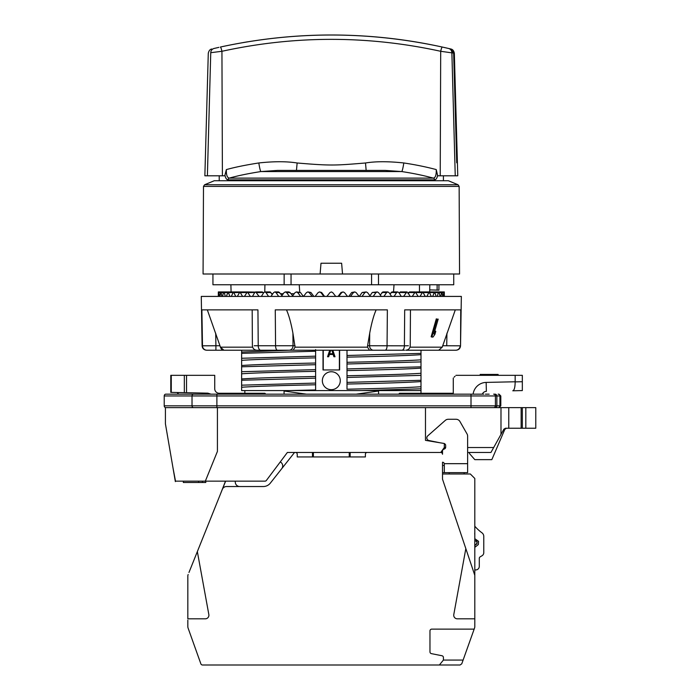 <?xml version="1.0" encoding="UTF-8"?>
<svg xmlns="http://www.w3.org/2000/svg" width="700" height="700" viewBox="0 0 700 700"><rect width="100%" height="100%" fill="white"/><g stroke="black" fill="none" stroke-linecap="round" stroke-linejoin="round"><path stroke-width="1.05" d="M500.99 434.385L500.99 407.619L522.331 407.619L522.331 428.243L505.452 428.243L503.886 429.17L490.945 452.463L467.626 452.463L467.626 472.64L442.514 472.64M445.637 447.527L444.308 447.527L440.72 452.463A1.794 1.794 0 0 1 442.514 454.256L442.514 452.463L287.368 452.463L266.385 480.436A1.794 1.794 0 0 1 264.95 481.154L205.336 481.154L217.42 451.404L217.42 407.619L500.99 407.619M493.684 447.527L467.626 447.527M469.42 452.463L469.42 453.486L474.801 459.637L491.838 459.637L504.831 429.336L506.476 428.243M177.153 392.507L178.465 394.17L165.76 394.17L174.265 394.17M178.036 393.137L178.465 394.17M175.07 479.99L172.961 467.705L175.508 481.154M217.42 407.619L165.41 407.619L165.41 423.762L175.271 481.154L205.336 481.154M220.054 495.058L225.496 481.154L211.146 481.154M205.765 481.154L205.765 482.501L183.339 482.501L183.339 481.154M198.607 481.154L198.607 482.501M202.423 481.154L202.423 482.501M522.331 407.619L535.78 407.619L535.78 428.243L522.331 428.243M512.829 407.619L511.079 407.619M298.086 407.619L299.031 407.619M165.76 407.619A1.794 1.549 -90 0 1 164.22 405.825L164.22 395.964A1.794 1.549 -90 0 1 165.76 394.17L483.77 394.17M471.1 394.17L216.974 394.17M489.151 394.17L485.38 394.17M193.559 394.17A1.794 1.549 90 0 0 192.019 395.964L495.425 395.964A1.794 1.794 0 0 0 493.631 394.17L495.093 394.17A1.794 1.768 90 0 1 496.86 395.964L500.806 395.964L499.012 394.17L498.155 394.17A1.794 1.768 90 0 1 499.923 395.964L499.923 405.825L164.22 405.825M455.07 376.233L454.169 377.134M455.971 375.331L522.331 375.331L522.331 390.582L512.785 390.793C514.299 390.329 515.086 387.354 515.156 381.876L522.331 381.719M473.113 394.17A13.449 13.449 0 0 1 486.159 382.41L515.156 381.771L515.156 375.331L498.12 375.331L498.12 374.439L480.183 374.439L480.183 375.331L465.124 375.331M171.273 375.331L171.273 392.385L170.791 392.376L170.791 375.331L214.734 375.331L214.734 388.789A4.48 4.48 0 0 0 219.214 393.269A4.48 4.48 0 0 1 214.734 388.789A4.48 4.48 0 0 0 219.214 393.269L264.889 393.269L265.781 394.17M453.276 393.269L453.276 378.026L453.276 393.269L399.569 393.269L398.668 394.17M186.541 375.331L186.541 392.709L207.856 393.164L211.006 394.17M515.156 390.74L512.785 390.793M519.426 428.243L518.744 428.243M444.308 447.527L444.308 443.494L425.477 440.352L425.477 407.619M214.734 375.331L214.734 377.344M486.36 391.379A4.48 4.48 0 0 0 482.309 394.17A4.48 4.48 0 0 1 486.36 391.379L486.159 382.41M171.273 392.385L186.541 392.709M493.631 407.619A1.794 1.794 0 0 0 495.425 405.825A1.794 1.794 0 0 1 493.631 407.619A1.794 1.794 0 0 0 495.425 405.825L495.425 395.964L496.86 395.964L496.86 405.825A1.794 1.768 -90 0 1 495.093 407.619M313.381 452.463L313.381 456.942M349.248 456.942L349.248 452.463M442.514 465.465L444.308 465.439L444.308 472.517L444.273 463.671A1.794 1.794 0 0 0 442.514 462.227L442.514 464.117M442.514 473.979L470.321 473.979L474.801 478.468L474.801 575.321L442.514 479.168L442.514 462.227M296.336 452.463L287.368 452.463M463.111 660.065L443.415 660.065L439.381 665L460.084 665L461.773 663.81L474.539 628.066A4.48 4.48 0 0 0 474.801 626.561L474.801 575.321M187.827 620.156L187.827 626.561A4.48 4.48 0 0 0 188.09 628.066L200.638 663.215M188.974 572.46L225.627 481.154M439.381 665L202.545 665A1.794 1.794 0 0 1 200.856 663.81L194.101 644.91M367.185 452.463A1.794 1.794 0 0 0 365.391 454.256L365.391 456.942L297.238 456.942L297.238 454.256A1.794 1.794 0 0 0 295.444 452.463M442.514 454.256L442.514 450.966A1.794 1.794 0 0 1 443.599 449.321L444.579 448.892A1.794 1.794 0 0 0 445.655 447.248L445.655 445.401A1.794 1.794 0 0 0 444.308 443.669M444.273 463.671L467.626 463.671L467.626 436.161A4.48 4.48 0 0 0 467.04 433.939L459.952 421.54A4.48 4.48 0 0 0 456.059 419.274L448.245 419.274A4.48 4.48 0 0 0 445.279 420.402L427.735 435.881A2.686 2.686 0 0 0 428.977 440.536L439.661 442.715M465.832 548.608L453.784 614.582A3.587 3.587 0 0 0 457.319 618.817L474.801 618.817M474.162 629.125L431.76 629.125A1.794 1.794 0 0 0 429.966 630.919L429.966 651.875A1.794 1.794 0 0 0 431.401 653.634L441.971 655.742A1.794 1.794 0 0 1 443.415 657.501L443.415 660.065M188.151 574.516A4.48 4.48 0 0 0 187.827 576.188L187.827 618.817L205.319 618.817A3.587 3.587 0 0 0 208.845 614.582L197.347 551.617M294.543 452.463L270.331 483.123A8.969 8.969 0 0 1 263.296 486.535L226.502 486.535A4.48 4.48 0 0 0 222.338 489.352M281.733 468.694A4.48 4.48 0 0 0 280.271 461.93M235.375 481.154A4.48 4.48 0 0 0 239.767 486.535M350.149 452.463L350.149 456.942M312.48 456.942L312.48 452.463M215.189 507.168L197.907 550.2M187.827 618.817L187.827 576.188M474.801 526.225A44.319 44.319 0 0 0 481.941 532.796A4.48 4.48 0 0 1 483.77 536.41L483.77 552.659A3.587 3.587 0 0 1 482.029 555.739L480.156 556.859A1.794 1.794 0 0 0 479.29 558.399L479.29 566.352A3.587 3.587 0 0 1 475.702 569.94L474.801 569.94M449.33 473.979L449.102 472.64M463.995 472.64L464.275 473.979M476.035 540.724L476.691 541.205M474.801 540.435L477.129 541.896L476.376 544.329M475.597 544.863L474.801 545.256M474.696 534.1L474.801 532.315M474.801 545.624L475.335 546.954L478.354 544.53L478.546 541.327L474.801 538.702M477.129 541.896L476.936 543.795L474.679 545.309M400.54 350.227L206.588 350.227C203.893 349.965 202.405 348.495 202.099 345.817L201.276 296.415L461.352 296.415L460.53 345.817L460.74 309.873L404.688 309.873L404.399 345.817L367.579 345.739L369.705 333.2C371.595 322.971 373.748 315.201 376.154 309.873M410.454 309.873L410.235 345.774C409.946 348.469 408.459 349.956 405.755 350.227L438.699 350.227L420.998 350.227L420.998 359.817C409.964 360.649 385.297 361.471 347.007 362.303L347.007 364.009L420.998 361.909L420.998 359.817M460.53 345.817C460.224 348.495 458.736 349.965 456.041 350.227L438.699 350.227L442.243 347.156L455.298 309.873M289.354 350.227L241.631 352.056L241.631 350.227L223.939 350.227L220.395 347.156L219.957 345.739L220.754 348.092M404.556 350.227L226.835 350.227M405.755 350.227L435.794 350.227M434.551 331.748L435.033 331.047L435.776 331.328L434.901 334.381L433.02 337.059L431.865 337.059L437.045 319.121L438.191 319.121L437.045 319.121M431.865 337.059L431.139 336.77L436.319 318.832M286.475 309.873C288.89 315.21 291.034 322.989 292.924 333.2L295.067 347.156L367.561 347.156L367.579 345.739M256.874 350.227C254.17 349.956 252.682 348.469 252.394 345.765L252.175 309.873M207.331 309.873L219.957 345.739L202.099 345.817M408.433 345.739L404.399 345.817A4.48 2.538 -90 0 1 401.861 350.227M367.561 347.156L369.469 350.227M293.16 350.227L295.067 347.156M295.05 345.739L254.196 345.739M221.305 348.941L221.909 349.519M455.665 350.227A4.48 4.471 -90 0 0 460.136 345.817L442.671 345.739L442.243 347.156L410.007 347.156M260.767 350.227A4.48 2.538 -90 0 1 258.23 345.817L257.941 309.873L201.889 309.873L202.492 345.817A4.48 4.471 -90 0 0 206.964 350.227A4.48 4.471 90 0 1 202.492 345.817M385.123 350.227A4.48 1.934 -90 0 0 387.056 345.817L387.363 309.873L275.266 309.873L275.572 345.817A4.48 1.934 -90 0 0 277.506 350.227M444.071 296.415L443.826 292.609L444.299 292.609L444.22 296.415M218.409 296.415L218.33 292.609L218.803 292.6L218.558 296.415M272.842 293.729L271.574 293.729L270.174 291.935L264.898 291.935L263.769 292.609L261.363 296.415M272.239 294.613L271.574 293.729M283.273 293.729L280.464 293.729L278.644 291.935L274.82 291.935L273.604 292.609L271.014 296.415M281.995 295.505L280.464 293.729M294.219 293.729L291.095 293.729L289.004 291.935L285.355 291.935L284.078 292.609L281.339 296.415M293.099 296.415L291.095 293.729M268.537 296.415L266.035 292.609L264.898 291.935M219.485 296.415L218.803 292.609L220.509 292.591L219.949 296.415M221.795 296.415L221.086 292.609L220.5 292.609L223.431 292.574M225.304 296.415L224.289 292.609L223.423 292.609L222.556 296.415M227.544 292.556L223.423 292.609M229.968 296.415L228.086 291.935L226.362 296.415M235.751 296.415L233.459 291.935L231.315 296.415M242.576 296.415L239.899 291.935L237.361 296.415M250.373 296.415L247.345 291.935L244.44 296.415M259.061 296.415L255.701 291.935L254.669 292.609L252.464 296.415M278.705 296.415L276.036 292.609L274.82 291.935M289.441 296.415L286.641 292.609L285.355 291.935M300.641 296.415L297.736 292.609L296.398 291.935L295.067 292.609L292.206 296.415M312.183 296.415L309.199 292.609L307.825 291.935L306.451 292.609L303.502 296.415M323.925 296.415L320.898 292.609L319.506 291.935L318.106 292.609L315.096 296.415M335.755 296.415L332.719 292.609L331.389 291.935L329.91 292.609L326.882 296.415M347.533 296.415L344.523 292.609L343.123 291.935L341.731 292.609L338.704 296.415M359.126 296.415L356.178 292.609L354.812 291.935L353.43 292.609L350.446 296.415M370.422 296.415L367.561 292.609L366.231 291.935L364.892 292.609L361.988 296.415M381.29 296.415L378.551 292.609L377.274 291.935L375.988 292.609L373.188 296.415M391.615 296.415L389.025 292.609L387.809 291.935L386.592 292.609L383.924 296.415M401.266 296.415L398.86 292.609L397.731 291.935L396.594 292.609L394.091 296.415M410.165 296.415L407.96 292.609L406.928 291.935L403.567 296.415M418.189 296.415L415.284 291.935L412.256 296.415M425.267 296.415L422.73 291.935L420.053 296.415M431.314 296.415L429.17 291.935L426.877 296.415M436.266 296.415L434.543 291.935L432.661 296.415M440.072 296.415L439.206 292.609L438.34 292.609L437.325 296.415M439.206 292.609L435.085 292.556M442.68 296.415L442.129 292.609L441.543 292.609L440.834 296.415M443.144 296.415L443.826 292.609L439.197 292.574M230.221 292.469L230.668 292.469L230.221 292.469M232.907 292.469L233.564 292.469M236.67 292.469L237.545 292.469M241.465 292.469L242.541 292.469M247.249 292.469L248.517 292.469M247.345 291.935L255.124 292.11M255.701 291.935L262.308 291.935L263.463 293.09M299.723 291.961L299.224 284.76M264.757 291.944L264.933 284.76M429.669 291.935L429.826 284.76M419.484 291.935L419.475 284.76M393.531 291.935L394.021 284.76M212.94 273.998L212.94 284.76L284.139 284.76L284.139 273.998M453.731 273.998L453.731 284.76L284.139 284.76M203.07 273.998L320.101 273.998L321.002 263.235L341.626 263.235L342.527 273.998L459.559 273.998L459.139 186.401L203.49 186.401L203.07 273.998M342.527 273.998L320.101 273.998M204.601 184.756L214.279 180.731L448.35 180.731L458.028 184.756L204.601 184.756L203.49 186.401M244.843 390.582L244.843 393.269L244.843 390.582M358.89 394.03A26.906 26.906 0 0 1 356.16 394.17L306.469 394.17L284.069 391.037L284.069 394.17M356.16 394.17L378.56 391.037L378.56 394.17M241.631 352.056L241.631 385.175L315.621 383.075L315.621 390.582L315.621 389.935L289.354 390.582L420.998 390.582L420.998 386.724C409.964 387.555 385.297 388.377 347.007 389.209L347.007 384.046C385.297 383.224 409.964 382.392 420.998 381.57L420.998 373.275C409.964 374.098 385.297 374.929 347.007 375.751L347.007 377.457L420.998 375.358M289.354 390.582L241.631 390.582L241.631 387.257C252.665 386.435 277.331 385.604 315.621 384.781L315.621 350.227M361.795 350.227L347.007 350.227L347.007 382.392L420.998 380.293M347.007 382.392L347.007 384.046L347.007 382.392M420.998 366.835L347.007 368.935L347.007 370.598C385.297 369.775 409.964 368.944 420.998 368.121L420.998 361.909M420.998 353.386L347.007 355.486L347.007 357.149C385.297 356.317 409.964 355.495 420.998 354.664M241.631 385.175L241.631 387.257M241.631 371.726L315.621 369.626L315.621 376.486C277.331 377.309 252.665 378.14 241.631 378.963M241.631 373.809C252.665 372.977 277.331 372.155 315.621 371.332M241.631 358.269L315.621 356.169L315.621 363.029C277.331 363.86 252.665 364.683 241.631 365.514M241.631 360.36C252.665 359.529 277.331 358.706 315.621 357.875M361.795 390.582L420.998 388.806M241.631 380.24L315.621 378.14L315.621 376.486M241.631 366.791L315.621 364.691L315.621 363.029M241.631 353.342L315.621 351.243L315.621 349.58M420.998 381.57L420.998 386.724M420.998 368.121L420.998 373.275M315.621 384.781L315.621 389.935M323.015 350.227L323.015 369.95L339.614 369.95L339.614 350.227M322.35 380.713A8.969 8.969 0 0 1 331.319 371.744A8.969 8.969 0 0 1 340.279 380.713A8.969 8.969 0 0 1 331.319 389.681A8.969 8.969 0 0 1 322.35 380.713M306.469 394.17A26.906 26.906 0 0 1 303.739 394.03M415.284 291.935L409.5 291.935L407.951 293.729M416.579 292.486L415.546 292.495M399.166 293.09L400.689 292.023M438.926 284.76L438.926 290.141L429.713 289.896M296.398 291.935L300.466 292.469L303.319 296.415M307.825 291.935L310.922 292.469L313.845 296.415M319.506 291.935L321.606 292.469L324.572 296.415M338.056 296.415L341.023 292.469L343.123 291.935M348.784 296.415L351.706 292.469L354.812 291.935M359.31 296.415L362.162 292.469L366.231 291.935M369.53 296.415L372.277 292.469L377.274 291.935M380.275 294.998L382.882 291.935L387.809 291.935M390.049 294.114L391.93 291.935L397.731 291.935M420.088 292.469L421.164 292.469M425.084 292.469L425.959 292.469M429.065 292.469L429.721 292.469M431.961 292.469L432.408 292.469M435.776 331.328L433.895 334.005L438.191 319.121M339.386 369.95L339.386 350.227M323.243 369.95L323.243 350.227M329.726 350.227L327.547 356.764L328.668 356.764L329.42 354.471L333.156 354.471L333.9 356.764L335.02 356.764L332.841 350.227M331.826 350.227L332.964 353.71L329.604 353.71L330.741 350.227M277.314 170.415L385.315 170.415L401.739 171.561C413.053 173.276 423.605 175.464 433.387 178.124A1.794 1.654 90 0 1 434.595 179.847C436.047 179.742 437.071 178.168 437.684 175.114L437.605 175.499M437.22 176.899L436.931 177.669M296.467 170.415L297.132 162.986C331.389 165.909 335.545 165.445 365.496 162.986C375.594 161.324 388.369 161.315 403.804 162.96A8.969 0.849 98.4 0 1 401.739 171.561L260.89 171.561C248.15 173.565 237.606 175.752 229.241 178.124A1.794 1.654 90 0 0 228.034 179.847C226.52 179.646 225.487 178.062 224.945 175.114L226.38 169.584C226.161 174.773 227.115 177.616 229.241 178.124L433.387 178.124C435.453 177.782 436.406 174.939 436.249 169.584L437.675 175.796L457.765 175.796L457.398 162.794L456.724 162.794L453.696 53.104L450.59 48.939M224.945 175.114L224.954 175.796L204.864 175.796L208.285 53.27C208.862 50.741 210.009 49.315 211.732 49.009M226.38 169.584C235.016 167.186 245.831 164.981 258.825 162.96A8.969 0.849 81.6 0 0 260.89 171.561L277.296 170.424M366.161 170.415L365.496 162.986M258.825 162.96C273.936 161.315 286.703 161.324 297.132 162.986M403.804 162.96C415.336 164.692 426.151 166.898 436.249 169.584M450.126 48.834L453.644 53.095L440.694 51.292C367.78 35.376 294.858 35.376 221.935 51.292L210.752 52.692C207.471 53.436 207.471 53.436 210.752 52.692L207.384 175.796L210.752 52.692A4.48 4.393 76.9 0 1 214.13 48.449L215.338 48.169M216.396 47.924L217.28 47.731M218.881 47.364L214.13 48.449C210.936 49.201 210.936 49.201 214.13 48.449A4.48 4.393 -103.1 0 0 210.752 52.692M450.608 48.947L450.214 48.851A517.256 517.256 -90 0 0 450.188 48.843L442.277 47.04C368.305 30.984 294.332 30.984 220.351 47.04C294.324 31.01 368.305 31.01 442.277 47.04A4.48 0.63 -77.6 0 0 440.694 51.292L440.221 175.796M453.644 53.095L456.724 162.794M367.185 36.242C350.411 35.254 350.411 35.254 367.185 36.242L364.096 36.041L367.185 36.242A517.256 517.256 -90 0 1 447.204 48.151M449.164 48.606A517.256 517.256 -90 0 1 449.724 48.738M450.896 49.009C452.673 49.367 453.827 50.785 454.344 53.261L457.389 162.347L456.759 162.347L453.696 53.104M361.664 35.893L358.059 35.691M356.493 35.613L354.629 35.525L356.493 35.613M358.277 35.7L361.707 35.893M354.183 35.508L355.451 35.56M362.031 35.91L363.562 36.006M363.641 36.015L364.096 36.041M193.559 407.619A1.794 1.549 -90 0 1 192.019 405.825L192.019 395.964L164.22 395.964M508.769 428.243L508.769 407.619M521.15 407.619L521.15 428.243M525.822 407.619L525.822 428.243M184.336 375.331L184.336 392.665M499.012 407.619L500.806 405.825L499.923 405.825A1.794 1.768 -90 0 1 498.155 407.619M471.012 407.619L471.012 394.17M216.886 407.619L216.886 394.17M220.395 347.156L252.621 347.156M373.485 350.227A4.48 3.885 -90 0 1 369.6 345.739L369.705 333.2M289.144 350.227A4.48 3.885 -90 0 0 293.029 345.739L292.924 333.2M215.906 350.227L215.906 345.739L215.906 350.227M446.723 345.739L446.933 333.2M215.696 333.2L215.906 345.739M266.035 292.609L270.918 292.486M228.664 292.609L232.794 292.547M234.168 292.609L239.12 292.521M240.73 292.609L246.47 292.504M248.29 292.609L254.748 292.477M256.751 292.609L263.113 292.469M291.051 284.76L291.051 273.998M371.578 273.998L371.578 284.76M378.49 273.998L378.49 284.76M405.877 292.609L399.525 292.469M414.339 292.609L408.669 292.495M421.899 292.609L416.159 292.504M437.132 290.141L437.132 284.76M286.641 292.609L290.124 292.477M276.036 292.609L279.632 292.504M297.736 292.609L300.466 292.469M309.199 292.609L310.922 292.469M320.898 292.609L321.606 292.469M341.731 292.609L341.023 292.469M353.43 292.609L351.706 292.469M364.892 292.609L362.162 292.469M375.988 292.609L372.277 292.469M386.592 292.609L381.946 292.469M396.594 292.609L391.064 292.469M428.461 292.609L423.509 292.521M433.965 292.609L429.844 292.547M228.034 179.847L434.595 179.847M220.351 47.04A4.48 0.63 -102.4 0 1 221.935 51.292L222.407 175.796M455.245 175.796L451.876 52.692A4.48 4.393 -76.9 0 0 448.499 48.449M172.961 467.705L173.617 471.537M175.14 480.366L175.35 481.609M500.806 405.825L500.806 395.964M444.308 296.415L444.308 291.935L433.877 291.935L443.695 291.935M218.321 296.415L218.321 291.935L228.182 291.935M220.789 291.935L218.934 291.935M233.231 291.935L223.851 291.935M237.099 291.935L228.086 291.935M241.999 291.935L233.459 291.935M247.879 291.935L239.899 291.935M231.105 291.935L230.877 284.76M458.028 184.756L459.139 186.401M420.998 390.582L420.998 393.269M400.321 291.935L406.928 291.935M422.73 291.935L416.071 291.935M420.63 291.935L429.17 291.935M425.53 291.935L434.543 291.935M429.398 291.935L438.777 291.935M432.189 291.935L441.84 291.935M443.415 180.731L443.415 175.796M219.214 180.731L219.214 175.796M247.765 41.79L243.136 42.569"/></g></svg>
